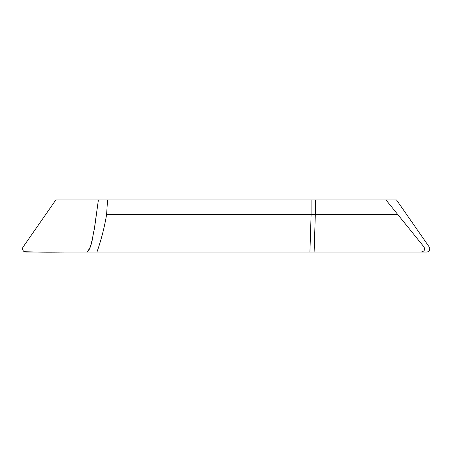 <?xml version="1.0" encoding="UTF-8"?>
<svg xmlns="http://www.w3.org/2000/svg" width="452" height="452" viewBox="0 0 452 452"><rect width="100%" height="100%" fill="white"/><g stroke="black" fill="none" stroke-linecap="round" stroke-linejoin="round"><path stroke-width="0.68" d="M311.1 199.914L55.85 199.914L23.137 246.945A3.317 3.283 0 0 0 25.871 252.086L420.965 252.086C424.338 251.442 425.349 249.73 423.987 246.945L385.957 199.914L311.1 199.914L311.1 214.581L106.599 214.581L107.542 199.914M423.987 246.945L429.197 246.945L396.489 199.914L385.957 199.914M311.1 214.581L315.321 214.581L314.117 252.086M96.948 252.086C101.237 239.876 104.452 227.373 106.599 214.581M429.197 246.945A3.317 3.283 180 0 1 426.462 252.086L420.965 252.086M98.395 199.914L94.293 229.249C92.276 236.808 92.592 246.594 86.699 252.086C90.603 249.77 90.773 244.153 92.129 240.136L94.705 226.814L98.395 199.914L55.85 199.914L23.159 246.916C22.125 248.775 22.464 250.346 24.165 251.623C44.844 252.708 65.885 251.781 86.699 252.086M397.619 214.581L315.321 214.581L315.321 199.914M309.914 252.086L311.112 214.581"/></g></svg>
